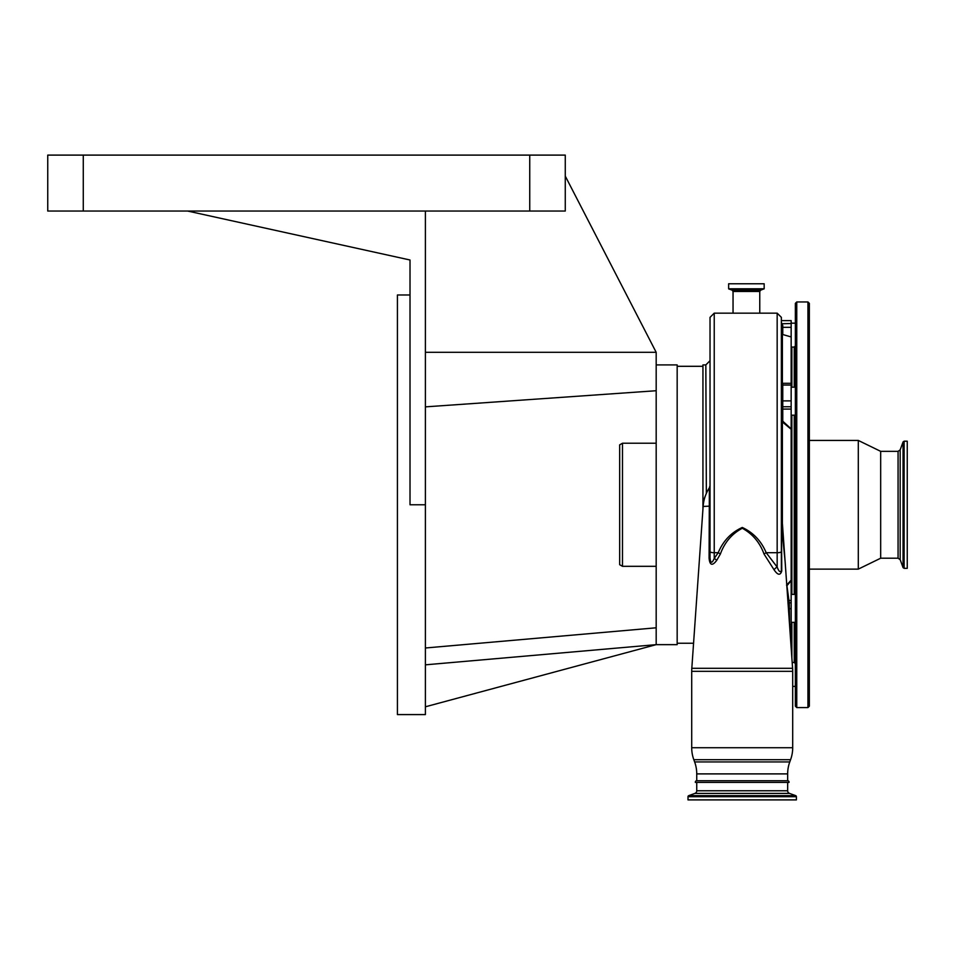 <?xml version="1.0" encoding="UTF-8"?>
<svg xmlns="http://www.w3.org/2000/svg" width="955" height="955" viewBox="0 0 955 955"><rect width="100%" height="100%" fill="white"/><g stroke="black" fill="none" stroke-linecap="round" stroke-linejoin="round"><path stroke-width="1.43" d="M787.66 782.42L787.66 790.776A2.793 2.793 0 0 0 789.499 793.402L795.67 795.646A1.122 1.122 0 0 1 796.398 796.697L796.398 799.896L688.006 799.896L688.006 796.697A1.122 1.122 0 0 1 688.746 795.646L795.67 795.646M696.744 782.42L696.744 790.776A2.793 2.793 0 0 1 694.906 793.402L688.746 795.646M781.369 320.629L791.158 320.629L791.158 647.812M787.66 780.736A1.397 1.397 0 0 1 789.033 782.42L695.371 782.42A1.397 1.397 0 0 1 696.744 780.736L787.66 780.736L787.66 773.896A34.965 34.965 0 0 1 789.773 761.935L790.585 759.691A34.965 34.965 0 0 0 792.698 747.729L792.698 671.329A43.357 43.357 0 0 0 792.59 668.309L785.141 561.755L781.488 525.095L781.763 570.983C780.331 575.638 777.776 575.256 774.099 569.849L764.036 554.043C759.822 542.488 752.576 533.893 742.298 528.258C731.948 533.726 724.63 542.321 720.368 554.043L716.716 560.37C712.346 566.16 709.804 565.456 709.088 558.221L709.362 487.838L710.031 485.558L710.031 504.777L710.031 317.346L714.233 313.156L714.233 552.706A4.202 1.05 180 0 1 710.031 551.656L710.031 504.777M696.744 780.736L696.744 773.896L787.66 773.896M710.031 506.138L703.131 506.437L691.814 668.309A43.357 43.357 0 0 0 691.707 671.329L691.707 747.729A34.965 34.965 0 0 0 693.819 759.691L694.631 761.935A34.965 34.965 0 0 1 696.744 773.896M720.368 554.043A4.202 0.919 -150.5 0 0 718.22 552.706L714.233 552.706L714.233 558.448L718.22 552.706C723.174 540.876 731.208 532.46 742.298 527.458C753.328 532.627 761.29 541.043 766.185 552.706A4.202 0.919 -29.5 0 0 764.036 554.043M777.167 313.156L781.369 317.346L781.369 551.656A4.202 1.05 180 0 1 777.167 552.706L766.185 552.706L777.167 567.067L777.167 313.156L714.233 313.156M791.158 579.422L791.158 580.676L791.158 579.422L791.158 580.676L786.932 585.713L788.949 600.468L791.158 600.468M790.776 428.962L782.384 421.955L782.766 421.179L791.158 428.879L791.158 430.132M787.947 601.96A1.397 1.134 173.8 0 0 789.319 602.808L789.594 624.51L791.158 624.51M703.131 506.437A39.167 39.167 0 0 1 709.362 487.838M710.031 526.062L710.031 511.904M706.27 493.604L702.94 501.829L702.94 509.302L702.94 364.906L705.841 364.906L710.031 360.704L710.031 493.055M716.716 560.37A4.202 1.373 -145.6 0 0 714.233 558.448C711.964 563.641 710.568 563.474 710.031 557.935L710.031 551.656M781.369 349.053L781.369 357.337M791.158 383.313L782.766 383.313L782.766 421.179L781.369 421.298A1.397 0.68 0 0 0 782.384 421.955L782.384 523.256L781.369 523.4L781.369 570.684C780.223 572.69 778.826 571.484 777.167 567.067A4.202 2.113 -37.9 0 0 774.099 569.849M781.369 322.456L782.766 325.548L781.369 325.118M791.158 323.53L781.369 323.757M781.369 421.298L781.369 410.22A1.397 1.134 0 0 1 782.766 409.086L791.158 409.086M746.404 283.778L764.167 283.778L764.167 288.792L728.641 288.792L728.641 283.778L746.404 283.778M786.55 585.176L790.776 580.58M782.384 523.256L786.645 583.219M788.472 609.481L788.484 609.577A1.397 0.824 176.1 0 1 789.88 608.669L791.158 608.669M782.467 524.844L781.488 525.095L781.369 523.4M710.031 557.935L709.088 558.221M677.167 643.24L693.569 643.24M677.167 366.302L702.94 366.302M795.36 567.019L795.36 706.187L796.757 707.583L796.757 301.959L795.36 303.368L795.36 591.575M795.36 625.143L795.36 663.594L794.238 662.484L794.238 622.35M809.339 567.019L809.339 706.187L807.942 707.583L807.942 301.959L809.339 303.368L809.339 567.019M656.18 364.906L677.167 364.906L677.167 644.649L656.18 644.649L425.393 664.835M565.264 176.078L656.18 352.311L656.18 644.649L425.393 706.796M622.481 566.315L619.676 564.703L619.676 444.851L622.481 443.227L622.481 566.315L656.18 566.315M622.481 443.227L656.18 443.227M425.393 211.043L187.622 211.043L410.017 259.999L410.017 504.777L425.393 504.777L425.393 211.043L565.264 211.043L565.264 155.104L47.75 155.104L47.75 211.043L83.276 211.043L83.276 155.104M425.393 647.991L656.18 627.793M425.393 406.866L656.18 390.726M656.18 352.311L425.393 352.311M425.393 504.777L425.393 714.579L397.423 714.579L397.423 294.976L410.017 294.976M187.622 211.043L83.276 211.043M809.339 440.434L858.294 440.434L858.294 569.12L809.339 569.12M880.677 558.209L898.07 558.209L898.07 451.345L880.677 451.345L880.677 558.209L858.294 569.12M907.25 524.414L907.25 568.344L904.122 568.344L904.122 441.198L907.25 441.198L907.25 524.414M789.499 793.402L694.906 793.402M696.744 790.776L787.66 790.776M688.006 796.697L796.398 796.697M694.631 761.935L789.773 761.935M693.819 759.691L790.585 759.691M691.707 747.729L792.698 747.729M691.707 671.329L792.698 671.329M691.814 668.309L792.59 668.309M733.046 313.156L733.046 291.466L759.762 291.466L760.681 290.153L764.167 288.792M733.046 291.466L732.127 290.153L760.681 290.153M787.815 600.062A1.397 1.122 168.5 0 0 788.949 600.468L789.319 602.808L791.158 602.808M781.369 400.061A1.397 0.824 -0 0 0 782.766 400.885L791.158 400.885M791.862 415.174L791.862 594.38M791.862 622.35L791.862 657.816M794.238 415.174L794.238 594.38M791.158 406.746L782.766 406.746A1.397 1.134 0 0 0 781.369 407.881M732.127 290.153L728.725 288.923L764.072 288.923M791.158 347.775L791.862 347.071L791.862 387.193M782.766 325.548L782.766 327.314L791.158 327.314M781.369 326.885L782.766 327.314L782.766 334.537M791.158 336.936L782.384 334.429L782.384 383.265M791.158 385.044L782.766 385.044A1.397 0.824 -0 0 1 781.369 384.22M706.354 493.389L705.841 364.906M791.862 347.071L794.238 347.071L794.238 387.193M529.739 211.043L529.739 155.104M898.07 451.345L900.183 449.877L900.183 559.678L903.06 567.604L904.122 568.344M900.183 449.877L903.06 441.938L903.06 567.604M759.762 313.156L759.762 291.466M795.36 686.37L792.698 686.37M795.36 622.35L791.158 622.35M795.36 415.174L791.158 415.174M792.184 662.484L794.238 662.484M795.36 323.172L791.158 323.172M795.36 387.193L791.158 387.193M795.36 594.38L791.158 594.38M789.654 626.241L791.158 626.241M782.766 383.313L781.369 381.916M782.384 334.429L781.369 333.08M794.238 347.071L795.36 345.949M796.757 707.583L807.942 707.583M796.757 301.959L807.942 301.959M898.07 558.209L900.183 559.678M903.06 441.938L904.122 441.198M880.677 451.345L858.294 440.434"/></g></svg>
